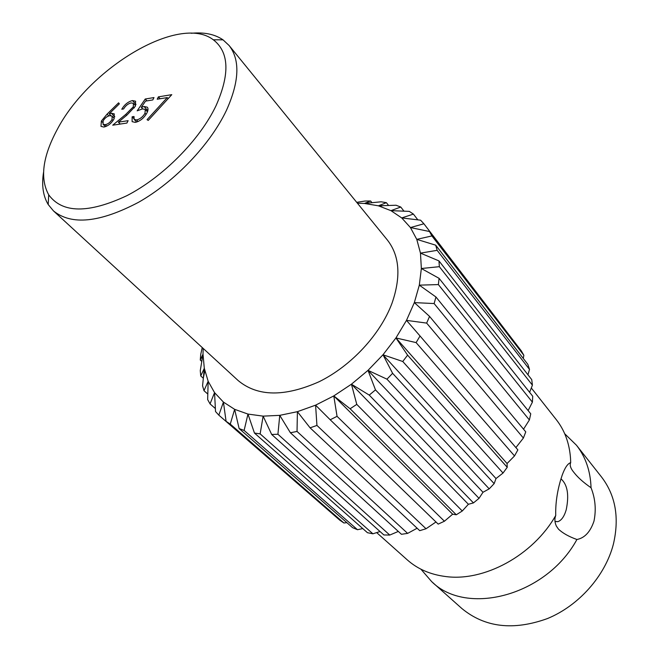 <?xml version="1.0" encoding="UTF-8"?>
<svg xmlns="http://www.w3.org/2000/svg" width="659" height="659" viewBox="0 0 659 659"><rect width="100%" height="100%" fill="white"/><g stroke="black" fill="none" stroke-linecap="round" stroke-linejoin="round"><path stroke-width="0.99" d="M376.676 532.604L407.336 559.936C417.518 568.956 430.121 574.467 445.154 576.468C483.788 582.086 533.049 555.521 555.735 515.47C554.45 518.781 554.656 522.323 556.369 526.104L558.461 529.119C562.638 533.131 568.791 536.591 576.913 539.499C584.681 537.999 590.373 531.871 593.99 521.112C596.304 509.679 595.324 498.558 591.041 487.742C583.685 482.668 578.083 477.701 574.261 472.849C570.661 468.64 569.475 465.246 570.694 462.651L570.529 458.392C569.434 443.268 564.689 430.352 556.295 419.659L531.311 387.986M560.974 478.838C567.514 484.612 569.261 494.925 566.213 509.794C564.228 516.516 561.443 520.47 557.86 521.656L554.993 521.533M215.946 105.901C230.049 74.121 229.175 52.086 213.318 39.779C179.264 13.633 88.792 68.264 56.921 130.087C42.571 156.982 39.828 178.564 48.7 194.809C62.325 213.409 88.405 213.689 126.94 195.649C162.971 177.082 199.619 140.054 215.946 105.901M191.275 33.271C204.241 32.036 214.834 34.235 223.047 39.853L229.11 45.512C240.271 59.911 239.382 81.518 226.441 110.35C210.262 144.51 174.932 181.62 138.662 202.231C99.896 222.643 71.493 225.543 53.478 210.913L48.198 204.521C43.074 195.987 41.517 185.278 43.527 172.411M53.478 210.913L238.212 380.605C257.603 396.702 284.573 397.072 319.129 381.718C351.247 365.951 380.449 334.377 392.031 303.173C401.158 276.747 399.618 255.717 387.426 240.09L229.11 45.512M570.694 462.651C567.704 463.541 564.854 467.766 562.135 475.328L560.315 481.045C556.954 492.94 555.43 504.415 555.735 515.47M564.714 433.754L576.468 445.237L601.543 477.017C615.58 495.387 619.526 517.776 613.389 544.186C605.226 575.818 578.989 605.563 547.514 618.537C513.468 630.844 484.925 627.516 461.885 608.537L431.661 581.609L420.912 569.187M576.468 445.237C585.645 456.942 590.497 471.119 591.041 487.742M133.307 106.799L133.415 103.389L131.166 102.911C128.11 103.652 125.597 105.654 123.628 108.933L121.767 109.229C124.51 104.575 128.077 101.692 132.467 100.572L135.614 101.214L135.284 106.313L126.792 115.21L118.389 122.154L128.126 120.679L126.899 123.06L112.722 125.185L125.721 114.444L133.307 106.799L134.329 107.895M137.179 110.827L145.244 99.007L153.992 97.581L152.789 99.937L145.532 101.115L141.29 107.335L144.024 106.494L147.336 107.203C148.366 108.504 148.217 110.44 146.883 113.018C143.942 118.159 140.054 121.281 135.227 122.368L132.13 121.66L132.121 116.791L134.016 116.503L134.148 119.378L136.561 119.963C140.046 119.122 142.863 116.882 145.005 113.224L145.268 109.443L142.468 108.916L137.179 110.827M167.262 97.59L157.204 99.221L158.399 96.857L171.785 94.665L148.226 120.424L147.056 119.674L167.262 97.59L168.177 98.611M101.379 121.034L107.104 114.106L118.587 102.845L119.361 103.834L109.188 113.818L111.412 113.266L114.271 113.883L113.966 119.065C111.338 123.447 107.977 126.108 103.883 127.047L100.984 126.371L101.379 121.034L102.606 122.302M576.913 539.499C546.41 595.785 466.63 616.536 431.661 581.609M532.414 385.169L531.739 379.633L438.96 260.906L439.355 266.681L532.414 385.169L529.605 392.303M532.398 402.163L532.736 396.248L439.075 278.329L438.375 284.581L532.398 402.163L528.123 410.59M529.383 419.956L530.75 413.827L435.945 296.995L434.124 303.56L529.383 419.956L523.526 429.19M523.394 438.054L525.767 431.876L429.561 316.402L426.653 323.099L523.394 438.054L515.89 447.585M514.531 455.929L517.867 449.883L420.038 335.983L416.109 342.606L514.531 455.929L507.051 463.532L507.232 467.313L503.031 473.038L402.756 361.494L407.6 355.152L507.232 467.313M489.2 488.854L494.159 483.632L392.607 373.315L386.973 379.172L489.2 488.854L482.989 492.273L479.019 498.344L473.459 502.916L369.246 395.095L375.482 389.889L479.019 498.344M456.283 514.778L462.272 510.997L356.774 404.371L350.127 408.761L456.283 514.778L452.659 514.201L444.43 521.228L438.186 524.111L330.2 419.767L337.054 416.331L444.43 521.228M419.725 530.66L426.035 528.749L316.938 425.426L310.092 427.831L419.725 530.66M401.446 534.292L407.633 533.386L297.036 431.439L290.397 432.757L401.446 534.292M383.868 534.96L389.757 535.059L277.925 434.256L271.681 434.479L383.868 534.96M367.458 532.711L372.895 533.798L260.14 433.886L254.448 433.045L367.458 532.711M352.639 527.702L357.491 529.712L244.127 430.434L239.135 428.581L352.639 527.702M339.747 520.149L343.916 522.999L230.263 424.099L226.078 421.323L339.747 520.149M215.361 408.539L210.04 403.893L214.554 392.632L215.526 411.546L218.829 415.145L332.573 513.905M210.04 403.893L207.659 399.593L208.153 381.273L214.554 392.632L223.426 402.089L234.637 409.33L247.965 414.074L263.13 416.134L279.754 415.351L297.398 411.677L315.587 405.161L333.784 395.919L351.436 384.205L368.01 370.358L382.994 354.773L395.944 337.943L406.488 320.373L414.338 302.605L419.313 285.149L421.356 268.51L420.467 253.122L437.148 250.338L435.698 245.181L527.875 364.394L529.506 369.419L437.148 250.338M203.293 378.233L200.748 375.959L204.306 368.323L202.568 385.836L203.993 390.713L207.791 394.049M200.748 375.959L200.27 370.638L203.005 354.155L204.306 368.323L208.153 381.273L203.993 390.713M202.255 347.573L200.731 354.41L200.27 360.036L201.778 361.404M429.479 231.515L431.917 235.93L523.856 355.292L521.335 350.909L429.479 231.515L410.442 227.561L423.902 223.772L420.582 220.18L401.726 217.931L413.407 214.093L409.313 211.382L390.935 210.649L400.771 207.033L396.043 205.237L378.39 205.814L386.388 202.667L381.141 201.794L364.427 203.45L357.4 203.186M515.643 343.512L423.902 223.772M417.839 219.842L413.407 214.093M403.975 211.152L400.771 207.033M388.579 205.451L386.388 202.667M503.031 473.038L496.005 478.558L494.159 483.632M473.459 502.916L468.392 504.267L462.272 510.997M435.978 521.977L426.035 528.749M417.139 528.23L407.633 533.386M398.316 531.434L389.757 535.059M380.045 531.533L372.895 533.798M362.763 528.576L357.491 529.712M346.848 522.653L343.916 522.999M529.506 369.419L527.958 374.79M523.856 355.292L523.262 358.43M438.96 260.906L420.467 253.122L416.768 239.365L431.917 235.93M439.075 278.329L421.356 268.51L439.355 266.681M435.945 296.995L419.313 285.149L438.375 284.581M429.561 316.402L414.338 302.605L434.124 303.56M420.038 335.983L406.488 320.373L426.653 323.099M407.6 355.152L395.944 337.943L416.109 342.606M392.607 373.315L382.994 354.773L402.756 361.494M375.482 389.889L368.01 370.358L386.973 379.172M356.774 404.371L351.436 384.205L369.246 395.095M337.054 416.331L333.784 395.919L350.127 408.761M316.938 425.426L315.587 405.161L330.2 419.767M297.036 431.439L297.398 411.677L310.092 427.831M277.925 434.256L279.754 415.351L290.397 432.757M260.14 433.886L263.13 416.134L271.681 434.479M244.127 430.434L247.965 414.074L254.448 433.045M230.263 424.099L234.637 409.33L239.135 428.581M218.829 415.145L223.426 402.089L226.078 421.323M200.27 360.036L203.005 354.155L203.178 348.422M435.698 245.181L416.768 239.365L410.442 227.561L401.726 217.931L390.935 210.649L378.39 205.814L364.427 203.45L370.622 200.995L365.004 201.036L356.708 202.338M371.964 202.675L370.622 200.995M333.784 395.919L452.659 514.201M351.436 384.205L468.392 504.267M368.01 370.358L482.989 492.273M382.994 354.773L496.005 478.558M395.944 337.943L507.051 463.532M160.112 98.751L158.399 96.857M146.965 100.885L145.244 99.007M142.715 108.883L141.29 107.335M147.83 110.621L144.024 106.494M133.719 118.488L132.121 116.791M138.052 121.544L136.561 119.963M146.092 114.402L145.005 113.224M136.042 104.419L132.467 100.572M120.21 124.065L118.389 122.154M126.594 115.374L125.721 114.444M110.893 115.605L109.188 113.818M114.831 116.849L111.412 113.266M112.055 119.468L112.145 116.157L109.806 115.654C107.137 116.223 104.913 117.953 103.15 120.836L103.043 124.205L105.218 124.683C107.928 124.114 110.21 122.376 112.055 119.468L113.084 120.539M106.634 126.149L105.218 124.683M108.817 115.893L107.104 114.106M557.86 521.656L554.977 521.401M213.318 39.779L223.047 39.853M204.834 370.885L203.318 377.994M379.724 206.185L383.431 205.624M48.7 194.809L48.198 204.521M134.148 119.378L136.66 122.047M145.268 109.443L147.443 111.791M133.415 103.389L135.573 105.712M112.145 116.157L114.287 118.398M103.043 124.205L105.415 126.66"/></g></svg>
